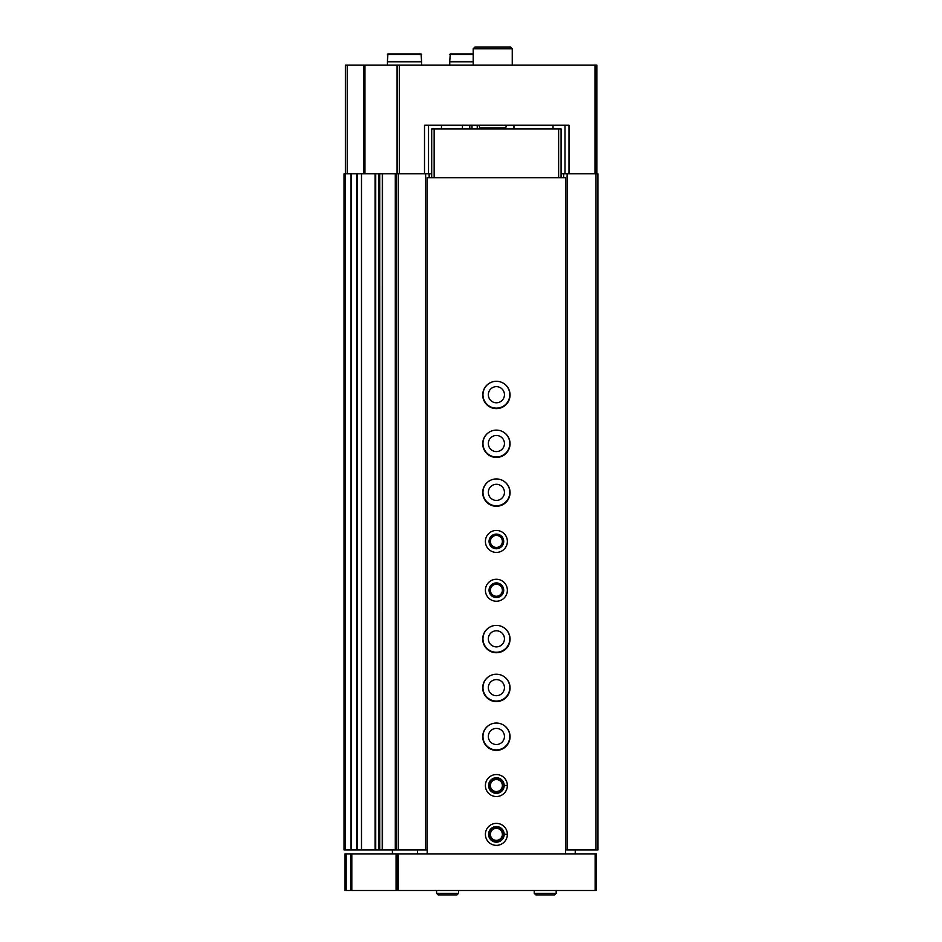 <?xml version="1.0" encoding="UTF-8"?>
<svg xmlns="http://www.w3.org/2000/svg" width="942" height="942" viewBox="0 0 942 942"><rect width="100%" height="100%" fill="white"/><g stroke="black" fill="none" stroke-linecap="round" stroke-linejoin="round"><path stroke-width="1.41" d="M563.646 177.697L563.646 173.799L561.079 173.799M496.363 381.286A13.424 13.424 0 0 0 482.963 394.722A13.424 13.424 0 0 0 496.387 408.145A13.424 13.424 0 0 0 509.81 394.71A13.424 13.424 0 0 0 496.41 381.286M496.363 430.105A13.424 13.424 0 0 0 482.963 443.552A13.424 13.424 0 0 0 496.387 456.964A13.424 13.424 0 0 0 509.81 443.541A13.424 13.424 0 0 0 496.41 430.105M496.363 478.936A13.424 13.424 0 0 0 482.963 492.372A13.424 13.424 0 0 0 496.387 505.783A13.424 13.424 0 0 0 509.81 492.36A13.424 13.424 0 0 0 496.41 478.936M496.363 625.406A13.424 13.424 0 0 0 482.963 638.841A13.424 13.424 0 0 0 496.387 652.253A13.424 13.424 0 0 0 509.81 638.829A13.424 13.424 0 0 0 496.41 625.406M496.363 674.225A13.424 13.424 0 0 0 482.963 687.66A13.424 13.424 0 0 0 496.387 701.072A13.424 13.424 0 0 0 509.81 687.648A13.424 13.424 0 0 0 496.41 674.225M496.363 723.044A13.424 13.424 0 0 0 482.963 736.479A13.424 13.424 0 0 0 496.387 749.903A13.424 13.424 0 0 0 509.81 736.467A13.424 13.424 0 0 0 496.41 723.044M569.003 173.799L569.003 125.215L424.512 125.215L424.512 173.799M345.408 173.799L345.408 65.163L596.839 65.163L596.839 173.799M471.989 125.215L471.989 128.877M431.695 173.799L378.602 173.799L378.672 849.978L379.708 849.978L379.708 173.799M397.642 65.163L397.642 173.799M357.218 849.978L344.065 849.978L344.065 173.799L361.504 173.799L361.504 849.978L357.218 849.978L357.218 173.799M375.728 849.978L361.504 849.978L361.504 173.799L378.602 173.799L378.602 849.978L375.728 849.978L375.728 173.799M396.299 173.799L396.299 849.978L382.24 849.978L382.311 173.799L382.24 849.978L379.708 849.978M396.299 849.978L398.254 849.978L398.254 173.799M398.254 849.978L425.654 849.978L425.654 173.799M425.654 849.978L427.185 849.978M429.14 177.697L429.14 173.799M429.505 177.697L429.505 173.799M469.775 125.215L469.775 128.877M563.646 173.799L597.934 173.799L597.934 849.978L595.98 849.978L595.98 173.799M565.589 849.978L567.119 849.978L567.119 173.799M567.119 849.978L595.98 849.978M428.528 125.215L428.528 173.799M564.988 125.215L564.988 173.799M496.387 744.521A8.054 8.054 0 0 1 489.416 732.44A8.054 8.054 0 0 1 503.369 732.44A8.054 8.054 0 0 1 496.387 744.521M496.387 695.702A8.054 8.054 0 0 1 489.416 683.621A8.054 8.054 0 0 1 503.369 683.621A8.054 8.054 0 0 1 496.387 695.702M496.387 646.883A8.054 8.054 0 0 1 489.416 634.802A8.054 8.054 0 0 1 503.369 634.802A8.054 8.054 0 0 1 496.387 646.883M496.387 500.414A8.054 8.054 0 0 1 489.416 488.333A8.054 8.054 0 0 1 503.369 488.333A8.054 8.054 0 0 1 496.387 500.414M496.387 451.595A8.054 8.054 0 0 1 489.416 439.514A8.054 8.054 0 0 1 503.369 439.514A8.054 8.054 0 0 1 496.387 451.595M496.387 402.776A8.054 8.054 0 0 1 489.416 390.683A8.054 8.054 0 0 1 503.369 390.683A8.054 8.054 0 0 1 496.387 402.776M473.202 65.163L473.202 48.807L512.26 48.807L512.26 65.163M473.202 48.807L474.909 47.1L510.54 47.1L512.26 48.807M473.202 53.929L450.252 53.929L473.202 53.929M473.202 61.418L449.758 61.418L450.252 53.929M473.202 61.783L449.758 61.783L449.758 65.163M421.074 53.929L387.88 53.929L421.074 53.929L421.569 61.418L387.397 61.418L387.88 53.929M421.569 65.163L421.569 61.783L387.397 61.783L387.397 65.163M350.683 853.888L596.357 853.888L596.357 890.508L344.913 890.508L344.913 853.888L350.683 853.888L350.683 890.508M397.159 853.888L397.159 890.508M392.437 853.888L392.437 849.978M575.232 849.978L575.232 853.888M417.542 849.978L417.542 853.888M565.589 853.888L565.589 177.697L427.185 177.697L427.185 853.888M496.387 408.628A13.671 13.671 0 0 1 484.553 388.128A13.671 13.671 0 0 1 508.221 388.128A13.671 13.671 0 0 1 496.387 408.628M496.387 457.447A13.671 13.671 0 0 1 484.553 436.947A13.671 13.671 0 0 1 508.221 436.947A13.671 13.671 0 0 1 496.387 457.447M496.387 506.278A13.671 13.671 0 0 1 484.553 485.766A13.671 13.671 0 0 1 508.221 485.766A13.671 13.671 0 0 1 496.387 506.278M496.387 552.412A10.986 10.986 0 0 1 486.873 535.939A10.986 10.986 0 0 1 505.901 535.939A10.986 10.986 0 0 1 496.387 552.412M496.387 601.231A10.986 10.986 0 0 1 486.873 584.758A10.986 10.986 0 0 1 505.901 584.758A10.986 10.986 0 0 1 496.387 601.231M496.387 652.735A13.671 13.671 0 0 1 484.553 632.235A13.671 13.671 0 0 1 508.221 632.235A13.671 13.671 0 0 1 496.387 652.735M496.387 701.566A13.671 13.671 0 0 1 484.553 681.054A13.671 13.671 0 0 1 508.221 681.054A13.671 13.671 0 0 1 496.387 701.566M496.387 750.385A13.671 13.671 0 0 1 484.553 729.885A13.671 13.671 0 0 1 508.221 729.885A13.671 13.671 0 0 1 496.387 750.385M507.373 785.404A10.986 10.986 0 0 0 490.853 776.043A10.986 10.986 0 0 0 490.853 795.024A10.986 10.986 0 0 0 507.373 785.675A10.986 10.986 0 0 1 490.853 795.024A10.986 10.986 0 0 1 490.853 776.043A10.986 10.986 0 0 1 507.373 785.404L504.194 785.51L507.373 785.404A10.986 10.986 0 0 1 507.373 785.675L505.995 785.628M507.373 834.223A10.986 10.986 0 0 0 490.853 824.874A10.986 10.986 0 0 0 490.853 843.855A10.986 10.986 0 0 0 507.373 834.494A10.986 10.986 0 0 1 490.853 843.855A10.986 10.986 0 0 1 490.853 824.874A10.986 10.986 0 0 1 507.373 834.223L504.194 834.341L507.373 834.223A10.986 10.986 0 0 1 507.373 834.494L505.995 834.447M431.695 177.697L431.695 128.877L561.079 128.877L561.079 177.697M558.641 128.877L558.641 177.697M434.144 128.877L434.144 177.697M496.387 841.689A7.324 7.324 0 0 1 490.04 830.703A7.324 7.324 0 0 1 502.734 830.703A7.324 7.324 0 0 1 496.387 841.689M496.387 840.358A6.005 6.005 0 0 1 491.194 831.362A6.005 6.005 0 0 1 501.58 831.362A6.005 6.005 0 0 1 496.387 840.358M496.387 792.858A7.324 7.324 0 0 1 490.04 781.872A7.324 7.324 0 0 1 502.734 781.872A7.324 7.324 0 0 1 496.387 792.858M496.387 791.539A6.005 6.005 0 0 1 491.194 782.543A6.005 6.005 0 0 1 501.58 782.543A6.005 6.005 0 0 1 496.387 791.539M496.387 597.569A7.324 7.324 0 0 1 490.04 586.583A7.324 7.324 0 0 1 502.734 586.583A7.324 7.324 0 0 1 496.387 597.569M496.387 596.251A6.005 6.005 0 0 1 491.194 587.243A6.005 6.005 0 0 1 501.58 587.243A6.005 6.005 0 0 1 496.387 596.251M496.387 548.75A7.324 7.324 0 0 1 490.04 537.764A7.324 7.324 0 0 1 502.734 537.764A7.324 7.324 0 0 1 496.387 548.75M496.387 547.432A6.005 6.005 0 0 1 491.194 538.424A6.005 6.005 0 0 1 501.58 538.424A6.005 6.005 0 0 1 496.387 547.432M504.194 834.341A7.807 7.807 0 0 0 492.478 827.594A7.807 7.807 0 0 0 492.478 841.124A7.807 7.807 0 0 0 504.194 834.388A7.807 7.807 0 0 1 492.478 841.124A7.807 7.807 0 0 1 492.478 827.594A7.807 7.807 0 0 1 504.194 834.341M504.194 785.51A7.807 7.807 0 0 0 492.478 778.775A7.807 7.807 0 0 0 492.478 792.304A7.807 7.807 0 0 0 504.194 785.557A7.807 7.807 0 0 1 492.478 792.304A7.807 7.807 0 0 1 492.478 778.775A7.807 7.807 0 0 1 504.194 785.51M556.192 893.31L556.192 890.508L556.192 893.31L554.602 894.9L556.192 893.31L534.22 893.31L535.81 894.9L537.399 893.31M458.554 893.31L458.554 890.508L458.554 893.31L456.964 894.9L458.554 893.31L436.582 893.31L438.171 894.9L439.749 893.31M595.014 65.163L595.014 173.799M399.479 65.163L399.479 173.799M477.229 125.215L477.229 128.877M347.233 65.163L347.233 173.799M363.742 65.163L363.742 173.799M364.966 65.163L364.966 173.799M397.041 65.163L397.041 173.799M345.278 849.978L345.278 173.799M350.895 849.978L350.895 173.799M351.578 849.978L351.578 173.799M356.523 849.978L356.523 173.799M375.057 849.978L375.057 173.799M382.546 849.978L382.546 173.799M395.275 849.978L395.275 173.799M462.451 125.215L462.451 128.877M441.468 125.215L441.468 128.877M479.101 125.215L479.678 127.912L505.772 127.912L506.349 125.215M473.202 54.424L449.758 54.424M421.569 54.424L387.397 54.424M595.132 853.888L595.132 890.508M346.138 853.888L346.138 890.508M351.837 853.888L351.837 890.508M396.099 853.888L396.099 890.508M398.372 853.888L398.372 890.508M479.678 127.912L480.867 128.877M505.772 127.912L504.582 128.877M553.025 128.877L553.025 125.215M513.967 128.877L513.967 125.215M534.22 890.508L534.22 893.31M554.602 894.9L535.81 894.9M436.582 890.508L436.582 893.31M456.964 894.9L438.171 894.9"/></g></svg>
